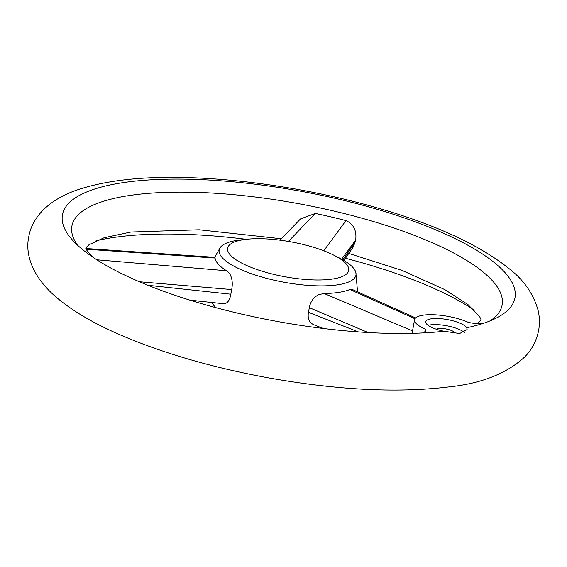 <?xml version="1.0" encoding="UTF-8"?>
<svg xmlns="http://www.w3.org/2000/svg" width="567" height="567" viewBox="0 0 567 567"><rect width="100%" height="100%" fill="white"/><g stroke="black" fill="none" stroke-linecap="round" stroke-linejoin="round"><path stroke-width="0.85" d="M490.164 320.851A218.706 62.902 10.4 0 0 298.377 203.638A218.706 62.902 10.4 0 0 77.459 245.107M214.921 257.368L215.077 258.049L86.064 249.211A208.869 60.074 10.4 0 0 92.938 257.241M86.064 249.211L85.83 248.488L214.985 257.333M280.07 240.167L300.496 218.919L315.316 213.433L288.426 241.407M323.764 250.77L345.998 220.591A208.869 60.074 10.4 0 0 315.316 213.433M345.998 220.591C353.631 224.135 356.856 230.634 355.672 240.103L353.454 246.688L343.907 260.473M215.885 307.668A68.04 19.569 -169.6 0 1 212.136 302.537M333.587 255.065L338.882 257.73A69.528 19.994 -169.6 0 1 355.842 272.458A69.528 19.994 -169.6 0 1 283.954 282.224A69.528 19.994 -169.6 0 1 220.216 247.566A69.528 19.994 -169.6 0 1 241.301 239.82L247.191 239.21A61.562 17.705 -169.6 0 1 329.087 252.953A61.562 17.705 -169.6 0 1 333.587 255.065A61.562 17.705 -169.6 0 1 328.569 279.524A61.562 17.705 -169.6 0 1 243.2 263.853A61.562 17.705 -169.6 0 1 247.191 239.21M147.937 285.293L230.833 294.209L231.69 289.553L139.439 281.764M230.833 294.209C229.798 300.326 227.473 303.515 223.873 303.77L189.91 300.156M215.077 258.049A72.385 20.823 10.4 0 0 226.559 270.75L229.706 273.719C232.222 278.177 232.881 283.457 231.69 289.553M313.92 324.806L313.834 324.771C309.199 322.609 307.413 318.463 308.469 312.332L309.32 307.675C310.475 301.531 313.686 297.165 318.966 294.557L324.154 293.529A72.385 20.823 10.4 0 0 349.874 289.51L352.093 289.39M414.576 319.717A32.404 9.32 -169.6 0 1 434.62 314.791A32.404 9.32 -169.6 0 1 468.399 322.382A16.996 4.89 10.4 0 0 482.744 323.551A230.046 66.162 10.4 0 0 514.276 300.517A230.046 66.162 10.4 0 0 300.659 191.207A230.046 66.162 10.4 0 0 62.143 217.537A230.046 66.162 10.4 0 0 135.74 280.162A230.046 66.162 10.4 0 0 422.415 332.971A16.996 4.89 10.4 0 0 425.888 330.774A16.996 4.89 10.4 0 0 425.314 329.108A32.404 9.32 -169.6 0 1 414.576 319.717L412.096 333.346M425.314 329.108L424.761 332.134M422.415 332.971A230.046 66.162 10.4 0 0 444.046 331.27L459.646 333.538L467.109 329.562L466.754 327.726A230.046 66.162 10.4 0 0 482.744 323.551M474.345 310.234A230.046 66.162 10.4 0 0 345.445 258.254M246.262 239.302A230.046 66.162 10.4 0 0 96.014 240.798M96.822 259.792L226.559 270.75M444.046 331.27A21.064 6.06 -169.6 0 1 425.732 321.765A21.064 6.06 -169.6 0 1 438.589 318.555A21.064 6.06 -169.6 0 1 460.447 323.381A21.064 6.06 -169.6 0 1 466.754 327.726M324.154 293.529L412.896 331.071M414.945 318.767L349.874 289.51M428.092 325.352A21.064 6.06 -169.6 0 1 459.327 329.484A21.064 6.06 -169.6 0 1 464.437 332.489M436.278 329.221A9.717 2.792 -169.6 0 1 451.786 330.66A9.717 2.792 -169.6 0 1 454.897 333.254M342.879 259.87L355.339 241.903M355.672 240.103L341.625 259.169M308.469 312.332L358.379 331.908M368.075 332.531L309.32 307.675M477.109 323.622L481.298 319.852M481.213 320.015L479.59 316.535L467.945 304.557L444.755 289.588L402.074 270.438L348.79 253.428M281.423 238.757L199.152 229.77L130.899 232.023L104.108 237.736L88.976 244.753L86.127 247.503M86.106 247.318L86.453 248.53M357.55 291.842L355.842 272.458M220.216 247.566L214.673 257.312M118.971 334.332C161.715 352.844 211.137 367.288 267.241 377.657C336.529 390.061 396.978 393.158 448.575 386.949C481.029 383.639 506.331 373.724 524.482 357.189C531.754 349.945 536.474 341.008 538.65 330.377C539.834 323.445 539.628 316.67 538.019 310.05C533.37 294.124 524.305 280.793 510.832 270.048C481.603 246.078 438.171 225.673 380.528 208.833C320.475 191.107 250.38 179.59 190.746 177.712C143.125 175.997 104.555 180.32 75.035 190.696C49.946 199.853 32.269 216.147 28.782 236.652C24.452 256.66 34.8 278.631 55.375 296.477C71.364 310.234 92.563 322.857 118.971 334.332M352.036 289.361L415.611 317.945M313.927 324.806L323.275 328.477"/></g></svg>
